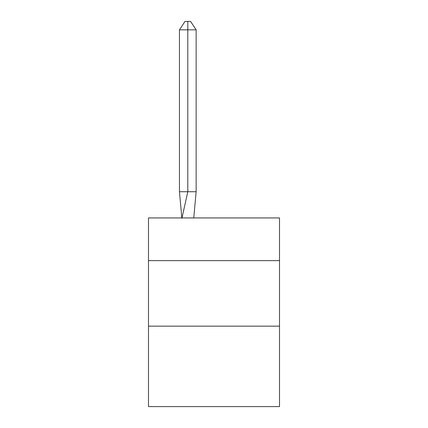 <?xml version="1.0" encoding="UTF-8"?>
<svg xmlns="http://www.w3.org/2000/svg" width="428" height="428" viewBox="0 0 428 428"><rect width="100%" height="100%" fill="white"/><g stroke="black" fill="none" stroke-linecap="round" stroke-linejoin="round"><path stroke-width="0.64" d="M148.489 260.641L279.511 260.641L279.511 217.932L148.489 217.932L148.489 406.6L279.511 406.6L279.511 326.152L148.489 326.152M279.511 326.152L279.511 260.641M193.756 217.932L196.136 191.728L196.136 29.832L187.796 29.832L187.796 191.728L196.136 191.728L191.129 191.728M187.796 21.4L187.796 191.728L179.46 191.728L181.83 217.932L179.46 191.728L181.83 217.932L179.46 191.728L181.83 217.932L179.46 191.728L181.83 217.932L179.46 191.728L181.83 217.932L179.46 191.728L181.83 217.932L179.46 191.728L181.83 217.932L179.46 191.728L181.83 217.932L179.46 191.728L181.83 217.932L179.46 191.728L179.46 29.832L185.019 21.4L190.578 21.4L196.136 29.832M179.46 29.832L187.796 29.832L187.796 191.728L187.796 29.832L187.796 191.728L187.796 29.832L187.796 191.728L187.796 29.832L187.796 191.728L187.796 29.832L187.796 191.728L187.796 29.832L187.796 191.728L187.796 29.832L187.796 191.728L187.796 29.832L187.796 191.728L187.796 29.832L187.796 191.728L181.9 218.323M179.46 191.728L181.83 217.932"/></g></svg>
